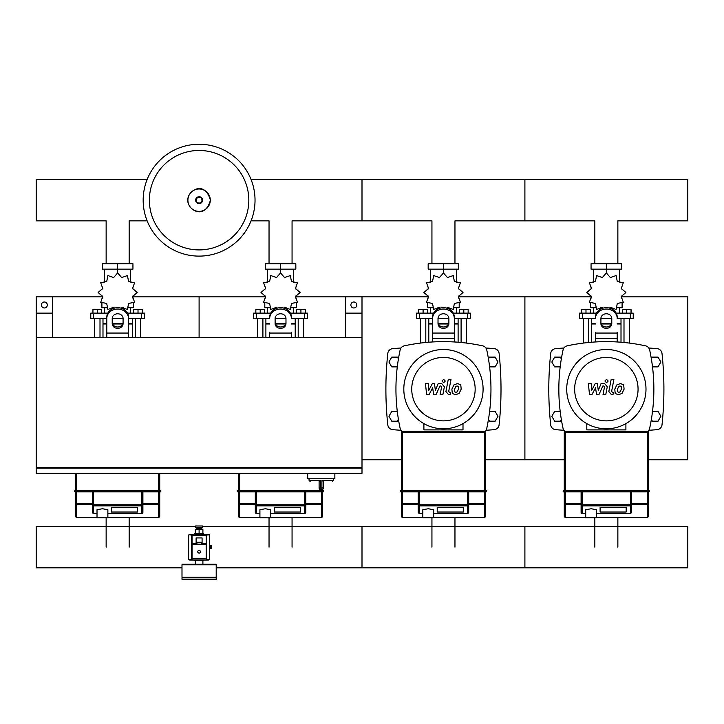 <?xml version="1.0" encoding="UTF-8"?>
<svg xmlns="http://www.w3.org/2000/svg" width="724" height="724" viewBox="0 0 724 724"><rect width="100%" height="100%" fill="white"/><g stroke="black" fill="none" stroke-linecap="round" stroke-linejoin="round"><path stroke-width="1.09" d="M345.71 337.565L362 337.565L362 313.13L345.71 313.13L345.71 337.565M52.49 337.565L36.2 337.565L36.2 313.13L52.49 313.13L52.49 337.565M319.103 487.976A1.629 1.629 0 0 0 320.732 489.605L320.651 487.976L319.103 487.976L319.103 481.46L320.651 480.374L309.058 480.374L310.144 481.46M323.447 487.976L321.899 487.976L321.818 489.605L320.732 489.605L321.818 489.605A1.629 1.629 0 0 0 323.447 487.976L323.447 481.46L321.899 480.374L321.899 487.976L320.651 487.976L320.651 480.374M334.85 473.315L334.85 478.745L307.7 478.745L307.7 473.315M36.743 467.614L36.743 468.156M36.2 468.156L36.2 473.315L362 473.315L362 468.156L36.2 468.156M361.457 468.156L361.457 467.614M36.2 467.614L362 467.614L362 337.565L36.2 337.565L36.2 467.614M47.331 304.985A2.986 2.986 0 0 1 44.345 307.971A2.986 2.986 0 0 1 41.359 304.985A2.986 2.986 0 0 1 44.345 301.998A2.986 2.986 0 0 1 47.331 304.985M52.49 313.13L52.49 296.84L36.2 296.84L36.2 313.13M356.841 304.985A2.986 2.986 0 0 0 353.855 301.998A2.986 2.986 0 0 0 350.868 304.985A2.986 2.986 0 0 0 353.855 307.971A2.986 2.986 0 0 0 356.841 304.985M345.71 313.13L345.71 296.84L362 296.84L362 313.13M617.862 263.717L617.862 220.847L687.8 220.847L687.8 179.525L524.9 179.525L524.9 220.847L524.9 179.525L362 179.525L362 220.847L362 179.525L251.074 179.525M594.838 263.717L594.838 220.847L454.962 220.847L454.962 263.717M431.938 263.717L431.938 220.847L292.062 220.847L292.062 263.717M269.038 263.717L269.038 220.847L251.074 220.847M129.162 263.717L129.162 220.847L147.126 220.847M106.138 263.717L106.138 220.847L36.2 220.847L36.2 179.525L147.126 179.525M651.365 419.404L652.396 421.187L658.044 421.187L660.867 416.3L658.044 411.413L652.514 411.413M488.465 419.404L489.496 421.187L495.144 421.187L497.967 416.3L495.144 411.413L489.614 411.413M651.365 358.896L652.396 357.113L658.044 357.113L660.867 362L658.044 366.887L652.514 366.887M488.465 358.896L489.496 357.113L495.144 357.113L497.967 362L495.144 366.887L489.614 366.887M561.335 419.404L560.304 421.187L554.656 421.187L551.833 416.3L554.656 411.413L560.186 411.413M398.435 419.404L397.404 421.187L391.756 421.187L388.933 416.3L391.756 411.413L397.286 411.413M561.335 358.896L560.304 357.113L554.656 357.113L551.833 362L554.656 366.887L560.186 366.887M398.435 358.896L397.404 357.113L391.756 357.113L388.933 362L391.756 366.887L397.286 366.887M197.743 551.779A1.357 1.357 0 0 0 199.1 553.136A1.357 1.357 0 0 0 200.458 551.779A1.357 1.357 0 0 0 199.1 550.421A1.357 1.357 0 0 0 197.743 551.779A1.357 1.357 0 0 0 199.1 553.136A1.357 1.357 0 0 0 200.458 551.779M209.553 548.521L211.589 548.521L211.589 545.806L209.553 545.806M210.503 548.521L210.503 545.806M182.538 579.743A0.543 0.543 0 0 1 181.995 579.2L181.995 577.842L216.205 577.842L216.205 579.2A0.543 0.543 0 0 1 215.662 579.743L182.538 579.743L215.662 579.743M202.087 537.932L202.087 542.276L196.113 542.276L196.113 537.932L202.087 537.932M202.087 542.276L202.087 544.176L196.113 544.176L196.113 542.276M208.331 559.38L206.159 559.38A0.543 0.543 0 0 0 206.702 558.837L206.702 544.72A0.543 0.543 0 0 0 206.159 544.176L192.041 544.176A0.543 0.543 0 0 0 191.498 544.72L191.498 558.837A0.543 0.543 0 0 0 192.041 559.38L189.869 559.38M206.702 535.489L206.159 535.489L206.702 558.837L206.702 535.489A0.543 0.543 0 0 0 206.159 534.946L192.041 534.946A0.543 0.543 0 0 0 191.498 535.489L191.498 544.72L191.498 543.634L192.041 543.634L192.041 535.489L206.159 535.489L206.159 534.946L208.331 534.946M189.869 534.946L206.159 534.946M206.159 559.38L206.159 558.837L192.041 558.837L192.041 544.176L196.113 544.176M202.087 544.176L206.159 544.176L206.159 558.837L206.702 558.837M189.869 534.267L208.331 534.267A1.222 1.222 0 0 1 209.553 535.489L209.553 558.837A1.222 1.222 0 0 1 208.331 560.059L189.869 560.059A1.222 1.222 0 0 1 188.647 558.837L188.647 535.489A1.222 1.222 0 0 1 189.869 534.267M196.385 529.244L196.385 528.158L201.815 528.158L201.815 529.244M199.1 527.615L202.63 527.615L202.63 525.986L195.571 525.986L195.571 527.615L199.1 527.615M199.1 533.588L195.028 533.588A0.543 0.543 0 0 0 194.484 534.131L203.715 534.131A0.543 0.543 0 0 0 203.173 533.588L199.1 533.588L202.901 533.588L202.901 529.244L195.299 529.244L195.299 533.588L199.1 533.588L199.1 529.244M209.689 545.806L209.553 544.448M209.553 549.878L209.689 548.521M182.538 564.268A0.543 0.543 0 0 0 181.995 564.811L216.205 564.811A0.543 0.543 0 0 0 215.662 564.268L182.538 564.268M182.538 577.842L181.995 577.299L216.205 577.299L216.205 564.811M203.173 560.738A0.543 0.543 0 0 0 203.715 560.195L194.484 560.195A0.543 0.543 0 0 0 195.028 560.738L203.173 560.738M626.169 512.031L600.106 512.031L600.106 507.424L626.169 507.424L626.169 512.031L600.106 512.031L600.106 507.424L626.169 507.424L626.169 512.031M648.433 516.212A1.086 1.086 180 0 1 647.346 517.298A1.086 1.086 0 0 0 648.433 516.212L648.433 503.741L648.433 516.212A1.086 1.086 180 0 1 647.346 517.298L565.354 517.298A1.086 1.086 180 0 1 564.268 516.212A1.086 1.086 0 0 0 565.354 517.298L565.354 517.298A1.086 1.086 180 0 1 564.268 516.212L564.268 503.741A1.086 1.05 -0 0 0 565.354 504.791L565.354 503.741L564.268 503.741L564.268 491.858L649.247 491.858M596.576 517.298L596.033 517.841L586.259 517.841L585.716 517.298L585.716 509.732L591.146 508.746L596.576 509.732L596.576 517.298L647.346 517.298L647.346 504.791A1.086 1.05 0 0 0 648.433 503.741L648.433 491.587L563.182 491.587L563.453 490.772L649.247 490.772L649.519 491.587L648.433 491.587L648.433 491.044L649.519 491.044L648.433 490.772L648.433 432.319A1.086 1.086 0 0 0 647.346 431.233L565.354 431.233A1.086 1.086 0 0 0 564.268 432.319L564.268 490.772M563.453 491.858L564.268 491.858L564.268 491.044L648.433 490.772M581.101 491.858L581.101 512.447M581.101 512.004L581.101 504.791A1.086 1.059 0 0 0 582.187 505.85L630.514 505.85A1.086 1.059 -0 0 0 631.6 504.791L630.514 504.791L630.514 513.506L631.6 512.673L631.6 491.858M585.716 513.506L581.951 513.533L581.101 512.673M648.433 503.741L647.346 503.741L647.346 504.791L631.6 504.791L631.6 512.004M463.269 512.031L437.206 512.031L437.206 507.424L463.269 507.424L463.269 512.031L437.206 512.031L437.206 507.424L463.269 507.424L463.269 512.031M485.533 516.212A1.086 1.086 180 0 1 484.446 517.298A1.086 1.086 0 0 0 485.533 516.212L485.533 503.741L485.533 516.212A1.086 1.086 180 0 1 484.446 517.298L402.454 517.298A1.086 1.086 180 0 1 401.368 516.212A1.086 1.086 0 0 0 402.454 517.298L402.454 517.298A1.086 1.086 180 0 1 401.368 516.212L401.368 503.741A1.086 1.05 -0 0 0 402.454 504.791L402.454 503.741L401.368 503.741L401.368 491.858L486.347 491.858L486.619 491.044L485.533 490.772L486.347 490.772M433.676 517.298L433.133 517.841L423.359 517.841L422.816 517.298L422.816 509.732L428.246 508.746L433.676 509.732L433.676 517.298L484.446 517.298L484.446 504.791A1.086 1.05 0 0 0 485.533 503.741L485.533 491.587L400.281 491.587L400.553 490.772L485.533 490.772L485.533 432.319A1.086 1.086 0 0 0 484.446 431.233L402.454 431.233A1.086 1.086 0 0 0 401.368 432.319L401.368 490.772M400.553 491.858L401.368 491.858L401.368 491.044L486.619 491.044M418.201 491.858L418.201 512.673L419.287 513.506L419.287 504.791L418.201 504.791A1.086 1.059 0 0 0 419.287 505.85L467.614 505.85A1.086 1.059 -0 0 0 468.7 504.791L468.7 491.858M485.533 503.741L484.446 503.741L484.446 504.791L468.7 504.791L468.7 512.673L467.849 513.533L433.676 513.506M418.201 512.004L418.201 504.791L402.454 504.791L402.454 517.298L422.816 517.298M300.37 512.031L274.306 512.031L274.306 507.424L300.37 507.424L300.37 512.031L274.306 512.031L274.306 507.424L300.37 507.424L300.37 512.031M322.632 516.212A1.086 1.086 180 0 1 321.547 517.298A1.086 1.086 0 0 0 322.632 516.212L322.632 503.741L322.632 516.212A1.086 1.086 180 0 1 321.547 517.298L239.553 517.298A1.086 1.086 180 0 1 238.468 516.212A1.086 1.086 0 0 0 239.553 517.298L239.553 517.298A1.086 1.086 180 0 1 238.468 516.212L238.468 503.741A1.086 1.05 -0 0 0 239.553 504.791L239.553 503.741L238.468 503.741L238.468 491.858L323.447 491.858L323.719 491.044L322.632 490.772L323.447 490.772M270.776 517.298L270.233 517.841L260.459 517.841L259.916 517.298L259.916 509.732L265.346 508.746L270.776 509.732L270.776 517.298L321.547 517.298L321.547 504.791A1.086 1.05 0 0 0 322.632 503.741L322.632 491.587L237.382 491.587L237.653 490.772L322.632 490.772L322.632 489.388M237.653 491.858L238.468 491.858L238.468 491.044L323.719 491.044M255.301 491.858L255.301 512.447M305.799 512.447L305.799 491.858M259.916 513.506L256.151 513.533L255.301 512.673M305.799 512.673L304.949 513.533L270.776 513.506M238.468 473.315L238.468 490.772M137.47 512.031L111.406 512.031L111.406 507.424L137.47 507.424L137.47 512.031L111.406 512.031L111.406 507.424L137.47 507.424L137.47 512.031M159.733 516.212A1.086 1.086 180 0 1 158.647 517.298A1.086 1.086 0 0 0 159.733 516.212L159.733 503.741L159.733 516.212A1.086 1.086 180 0 1 158.647 517.298L76.654 517.298A1.086 1.086 180 0 1 75.567 516.212L75.567 503.741L75.567 516.212A1.086 1.086 0 0 0 76.654 517.298L76.654 517.298A1.086 1.086 180 0 1 75.567 516.212M107.876 517.298L107.333 517.841L97.559 517.841L97.016 517.298L97.016 509.732L102.446 508.746L107.876 509.732L107.876 517.298L158.647 517.298L158.647 504.791A1.086 1.05 0 0 0 159.733 503.741L159.733 491.858L160.547 491.858M75.567 491.858L75.567 503.741A1.086 1.05 -0 0 0 76.654 504.791L76.654 491.858L75.567 491.858L75.567 491.044L74.753 490.772L75.567 490.772L74.481 491.044L74.753 491.858L159.733 491.587L74.753 491.858M160.547 490.772L159.733 490.772L160.547 490.772L160.819 491.587L159.733 491.587L159.733 491.044L160.819 491.044M159.733 473.315L159.733 490.772L75.567 490.772L75.567 473.315M76.654 491.858L159.733 491.858M92.4 491.858L92.4 512.447M142.9 512.447L142.9 491.858M97.016 513.506L93.251 513.533L92.4 512.673M142.9 512.673L142.049 513.533L107.876 513.506M159.733 503.741L158.647 503.741L158.647 504.791L141.814 504.791L141.814 505.85A1.086 1.059 -0 0 0 142.9 504.791L142.9 512.004M255.029 200.186A55.929 55.929 0 0 1 199.1 256.115A55.929 55.929 0 0 1 143.171 200.186A55.929 55.929 0 0 1 199.1 144.257A55.929 55.929 0 0 1 255.029 200.186A55.929 55.929 0 0 0 199.1 144.257A55.929 55.929 0 0 0 143.171 200.186M199.1 150.465A49.721 49.721 0 0 1 248.821 200.186A49.721 49.721 0 0 1 199.1 249.907A49.721 49.721 0 0 1 149.379 200.186A49.721 49.721 0 0 1 199.1 150.465M623.998 342.479L623.998 318.56M629.428 343.086L629.428 318.56M622.369 313.13L622.369 309.655L626.712 309.655L626.712 313.13M626.712 309.655L631.057 309.655L631.057 313.13M583.273 343.086L583.273 318.56M588.702 342.479L588.702 318.56M581.644 313.13L581.644 309.655L585.988 309.655L585.988 313.13M585.988 309.655L590.332 309.655L590.332 313.13M609.418 308.08L610.359 307.447L616.124 309.429L617.291 303.437L623.283 302.27L621.301 296.505L625.898 292.496L621.301 288.487L623.283 282.722L617.291 281.555L616.124 275.563L610.359 277.545L606.35 272.948L602.341 277.545L596.576 275.563L595.409 281.555L589.417 282.722L591.399 288.487L586.802 292.496L591.399 296.505L589.417 302.27L595.409 303.437L596.576 309.429L602.341 307.447L603.282 308.08M622.097 303.112L622.097 307.7L617.101 307.7M611.943 307.7L609.88 307.7M606.35 272.948L606.35 269.147L591.065 269.147L591.065 263.717L621.635 263.717L621.635 269.147L606.35 269.147L606.35 263.717M593.318 307.7L593.318 313.13M619.382 307.7L619.382 313.13M619.382 282.116L619.382 269.147M593.318 282.116L593.318 269.147M591.218 287.066L591.146 288.966M602.821 307.7L600.757 307.7M595.599 307.7L590.603 307.7L590.603 303.112M611.418 323.99L601.282 323.99M595.49 323.99L591.689 323.99L591.689 342.217M611.617 323.447L601.083 323.447M595.49 323.447L591.689 323.447L592.232 323.99M617.21 318.56L633.229 318.56L633.229 313.13L616.196 313.13M600.92 318.56L611.78 318.56M596.504 313.13L579.471 313.13L579.471 318.56L595.49 318.56M621.011 318.56L621.011 323.447L617.21 323.447M621.011 342.217L621.011 323.99L617.21 323.99M461.098 342.479L461.098 318.56M466.528 343.086L466.528 318.56M459.469 313.13L459.469 309.655L463.812 309.655L463.812 313.13M463.812 309.655L468.156 309.655L468.156 313.13M420.373 343.086L420.373 318.56M425.803 342.479L425.803 318.56M418.743 313.13L418.743 309.655L423.088 309.655L423.088 313.13M423.088 309.655L427.432 309.655L427.432 313.13M446.518 308.08L447.459 307.447L453.224 309.429L454.391 303.437L460.383 302.27L458.401 296.505L462.998 292.496L458.401 288.487L460.383 282.722L454.391 281.555L453.224 275.563L447.459 277.545L443.45 272.948L439.441 277.545L433.676 275.563L432.509 281.555L426.517 282.722L428.499 288.487L423.902 292.496L428.499 296.505L426.517 302.27L432.509 303.437L433.676 309.429L439.441 307.447L440.382 308.08M459.197 303.112L459.197 307.7L454.201 307.7M449.043 307.7L446.979 307.7M443.45 272.948L443.45 269.147L428.165 269.147L428.165 263.717L458.735 263.717L458.735 269.147L443.45 269.147L443.45 263.717M430.418 307.7L430.418 313.13M456.482 307.7L456.482 313.13M456.482 282.116L456.482 269.147M430.418 282.116L430.418 269.147M428.318 287.066L428.246 288.966M439.921 307.7L437.857 307.7M432.699 307.7L427.703 307.7L427.703 303.112M448.518 323.99L438.382 323.99M432.59 323.99L428.789 323.99L428.789 342.217M448.717 323.447L438.183 323.447M432.59 323.447L428.789 323.447L429.332 323.99M454.31 318.56L470.329 318.56L470.329 313.13L453.296 313.13M438.02 318.56L448.88 318.56M433.604 313.13L416.572 313.13L416.572 318.56L432.59 318.56M458.111 318.56L458.111 323.447L454.31 323.447M458.111 342.217L458.111 323.99L454.31 323.99M298.197 337.565L298.197 318.56M303.627 337.565L303.627 318.56M296.568 313.13L296.568 309.655L300.913 309.655L300.913 313.13M300.913 309.655L305.257 309.655L305.257 313.13M257.473 337.565L257.473 318.56M262.903 337.565L262.903 318.56M255.844 313.13L255.844 309.655L260.188 309.655L260.188 313.13M260.188 309.655L264.531 309.655L264.531 313.13M283.618 308.08L284.559 307.447L290.324 309.429L291.491 303.437L297.483 302.27L295.501 296.505L300.098 292.496L295.501 288.487L297.483 282.722L291.491 281.555L290.324 275.563L284.559 277.545L280.55 272.948L276.541 277.545L270.776 275.563L269.609 281.555L263.617 282.722L265.599 288.487L261.002 292.496L265.599 296.505L263.617 302.27L269.609 303.437L270.776 309.429L276.541 307.447L277.482 308.08M296.297 303.112L296.297 307.7L291.301 307.7M286.143 307.7L284.079 307.7M280.55 272.948L280.55 269.147L265.265 269.147L265.265 263.717L295.835 263.717L295.835 269.147L280.55 269.147L280.55 263.717M267.518 307.7L267.518 313.13M293.582 307.7L293.582 313.13M293.582 282.116L293.582 269.147M267.518 282.116L267.518 269.147M265.418 287.066L265.346 288.966M277.021 307.7L274.957 307.7M269.799 307.7L264.803 307.7L264.803 303.112M285.618 323.99L275.482 323.99M269.69 323.99L265.889 323.99L265.889 337.565M285.817 323.447L275.283 323.447M269.69 323.447L265.889 323.447L266.432 323.99M291.41 318.56L307.428 318.56L307.428 313.13L290.396 313.13M275.12 318.56L285.98 318.56M270.704 313.13L253.672 313.13L253.672 318.56L269.69 318.56M295.211 318.56L295.211 323.447L291.41 323.447M295.211 337.565L295.211 323.99L291.41 323.99M135.298 337.565L135.298 318.56M140.727 337.565L140.727 318.56M133.668 313.13L133.668 309.655L138.013 309.655L138.013 313.13M138.013 309.655L142.357 309.655L142.357 313.13M94.573 337.565L94.573 318.56M100.002 337.565L100.002 318.56M92.944 313.13L92.944 309.655L97.288 309.655L97.288 313.13M97.288 309.655L101.632 309.655L101.632 313.13M120.718 308.08L121.659 307.447L127.424 309.429L128.591 303.437L134.583 302.27L132.601 296.505L137.198 292.496L132.601 288.487L134.583 282.722L128.591 281.555L127.424 275.563L121.659 277.545L117.65 272.948L113.641 277.545L107.876 275.563L106.709 281.555L100.717 282.722L102.699 288.487L98.102 292.496L102.699 296.505L100.717 302.27L106.709 303.437L107.876 309.429L113.641 307.447L114.582 308.08M133.397 303.112L133.397 307.7L128.401 307.7M123.243 307.7L121.18 307.7M117.65 272.948L117.65 269.147L102.365 269.147L102.365 263.717L132.935 263.717L132.935 269.147L117.65 269.147L117.65 263.717M104.618 307.7L104.618 313.13M130.682 307.7L130.682 313.13M130.682 282.116L130.682 269.147M104.618 282.116L104.618 269.147M102.518 287.066L102.446 288.966M114.12 307.7L112.057 307.7M106.899 307.7L101.903 307.7L101.903 303.112M122.718 323.99L112.582 323.99M106.79 323.99L102.989 323.99L102.989 337.565M122.917 323.447L112.383 323.447M106.79 323.447L102.989 323.447L103.532 323.99M128.51 318.56L144.528 318.56L144.528 313.13L127.496 313.13M112.22 318.56L123.08 318.56M107.804 313.13L90.772 313.13L90.772 318.56L106.79 318.56M132.311 318.56L132.311 323.447L128.51 323.447M132.311 337.565L132.311 323.99L128.51 323.99M617.862 517.298L617.862 547.163M594.838 517.841L594.838 547.163M454.962 517.298L454.962 547.163M431.938 517.841L431.938 547.163M292.062 517.298L292.062 547.163M269.038 517.841L269.038 547.163M129.162 517.298L129.162 547.163M106.138 517.841L106.138 547.163M202.63 526.502L687.8 526.502L687.8 567.824L524.9 567.824L524.9 526.502L524.9 567.824L362 567.824L362 526.502L362 567.824L216.205 567.824M181.995 567.824L36.2 567.824L36.2 526.502L195.571 526.502M621.228 386.48L620.043 385.992L618.676 386.48L617.527 389.141L617.644 391.82L618.812 392.308L620.197 391.82L621.346 389.141L621.228 386.48M616.857 384.878L614.785 389.141L615.201 393.422L618.332 394.77L622.016 393.422L624.088 389.141L623.672 384.878L620.522 383.53L616.857 384.878M611.137 379.62L608.83 391.503L611.427 394.643L612.993 394.643L613.436 392.327L612.386 392.327L611.608 391.331L613.88 379.62L611.137 379.62M606.54 382.715L608.196 381.05L606.54 379.385L604.875 381.05L606.54 382.715M588.368 383.657L589.517 394.643L591.915 394.643L595.562 387.747L596.522 394.643L598.92 394.643L602.866 385.973L603.716 385.973L604.495 386.96L603.02 394.652L605.762 394.652L607.273 386.779L604.667 383.648L601.029 383.648L598.286 390.444L597.345 383.657L595.2 383.657L591.644 390.444L591.191 383.648L588.368 383.648M458.328 386.48L457.143 385.992L455.776 386.48L454.627 389.141L454.744 391.82L455.912 392.308L457.297 391.82L458.446 389.141L458.328 386.48M453.957 384.878L451.885 389.141L452.301 393.422L455.432 394.77L459.116 393.422L461.188 389.141L460.772 384.878L457.622 383.53L453.957 384.878M448.237 379.62L445.93 391.503L448.527 394.643L450.093 394.643L450.536 392.327L449.486 392.327L448.708 391.331L450.98 379.62L448.237 379.62M443.64 382.715L445.296 381.05L443.64 379.385L441.975 381.05L443.64 382.715M425.468 383.657L426.617 394.643L429.015 394.643L432.662 387.747L433.622 394.643L436.02 394.643L439.966 385.973L440.816 385.973L441.595 386.96L440.12 394.652L442.862 394.652L444.373 386.779L441.767 383.648L438.129 383.648L435.386 390.444L434.445 383.657L432.3 383.657L428.744 390.444L428.291 383.648L425.468 383.648M645.989 389.15A39.639 39.639 0 0 1 606.35 428.789A39.639 39.639 0 0 1 566.711 389.15A39.639 39.639 0 0 1 606.35 349.511A39.639 39.639 0 0 1 645.989 389.15M638.061 389.15A31.711 31.711 0 0 1 606.35 420.861A31.711 31.711 0 0 1 574.639 389.15A31.711 31.711 0 0 1 606.35 357.439A31.711 31.711 0 0 1 638.061 389.15M586.802 423.631L586.802 429.875L625.898 429.875L625.898 423.631M483.089 389.15A39.639 39.639 0 0 1 443.45 428.789A39.639 39.639 0 0 1 403.811 389.15A39.639 39.639 0 0 1 443.45 349.511A39.639 39.639 0 0 1 483.089 389.15M475.161 389.15A31.711 31.711 0 0 1 443.45 420.861A31.711 31.711 0 0 1 411.739 389.15A31.711 31.711 0 0 1 443.45 357.439A31.711 31.711 0 0 1 475.161 389.15M423.902 423.631L423.902 429.875L462.998 429.875L462.998 423.631M564.883 431.341A5.43 5.43 0 0 1 563.037 428.309A184.792 184.792 0 0 1 563.037 349.991A5.43 5.43 0 0 1 567.191 345.837A184.792 184.792 0 0 1 645.509 345.837A5.43 5.43 0 0 1 649.663 349.991A184.792 184.792 0 0 1 649.663 428.309A5.43 5.43 0 0 1 647.817 431.341M617.21 332.334L617.21 341.954M595.49 341.954L595.49 332.334M600.92 318.46L600.92 323.655A5.43 4.706 180 0 0 606.35 328.352A5.43 4.706 180 0 0 611.78 323.655L611.78 318.46A5.43 4.706 180 0 0 606.35 313.764A5.43 4.706 180 0 0 600.92 318.46M611.78 322.298A5.43 4.706 0 0 1 606.35 326.995A5.43 4.706 0 0 1 600.92 322.298M617.21 318.46A10.86 9.403 180 0 0 606.35 309.058A10.86 9.403 180 0 0 595.49 318.46M595.49 317.103A10.86 9.403 -0 0 1 606.35 307.7A10.86 9.403 -0 0 1 617.21 317.103M486.763 428.309A5.43 5.43 0 0 1 484.917 431.341A5.43 5.43 0 0 0 486.763 428.309A184.792 184.792 0 0 0 486.763 349.991A5.43 5.43 0 0 0 482.609 345.837A184.792 184.792 0 0 0 404.291 345.837A5.43 5.43 0 0 0 400.137 349.991A184.792 184.792 0 0 0 400.137 428.309A5.43 5.43 0 0 0 401.983 431.341M432.59 341.954L432.59 317.103A10.86 9.403 -0 0 1 443.45 307.7A10.86 9.403 -0 0 1 454.31 317.103L454.31 341.954M438.02 318.46L438.02 323.655A5.43 4.706 180 0 0 443.45 328.352A5.43 4.706 180 0 0 448.88 323.655L448.88 318.46A5.43 4.706 180 0 0 443.45 313.764A5.43 4.706 180 0 0 438.02 318.46M448.88 322.298A5.43 4.706 0 0 1 443.45 326.995A5.43 4.706 0 0 1 438.02 322.298M432.59 317.103L432.59 332.334M454.31 318.46A10.86 9.403 180 0 0 443.45 309.058A10.86 9.403 180 0 0 432.59 318.46M291.41 332.334L291.41 337.565M275.12 318.46L275.12 323.655A5.43 4.706 180 0 0 280.55 328.352A5.43 4.706 180 0 0 285.98 323.655L285.98 318.46A5.43 4.706 180 0 0 280.55 313.764A5.43 4.706 180 0 0 275.12 318.46M285.98 322.298A5.43 4.706 0 0 1 280.55 326.995A5.43 4.706 0 0 1 275.12 322.298M269.69 337.565L269.69 332.334M291.41 318.46A10.86 9.403 180 0 0 280.55 309.058A10.86 9.403 180 0 0 269.69 318.46M269.69 317.103A10.86 9.403 -0 0 1 280.55 307.7A10.86 9.403 -0 0 1 291.41 317.103M106.79 337.565L106.79 317.103A10.86 9.403 -0 0 1 117.65 307.7A10.86 9.403 -0 0 1 128.51 317.103L128.51 337.565M112.22 318.46L112.22 323.655A5.43 4.706 180 0 0 117.65 328.352A5.43 4.706 180 0 0 123.08 323.655L123.08 318.46A5.43 4.706 180 0 0 117.65 313.764A5.43 4.706 180 0 0 112.22 318.46M123.08 322.298A5.43 4.706 0 0 1 117.65 326.995A5.43 4.706 0 0 1 112.22 322.298M106.79 317.103L106.79 332.334M128.51 318.46A10.86 9.403 180 0 0 117.65 309.058A10.86 9.403 180 0 0 106.79 318.46M563.915 348A611.472 611.472 0 0 0 555.643 348.633A5.43 5.43 0 0 0 550.692 353.466A335.963 335.963 0 0 0 550.692 424.834A5.43 5.43 0 0 0 555.643 429.667A611.472 611.472 0 0 0 563.915 430.3M648.785 430.3A611.472 611.472 0 0 0 657.057 429.667A5.43 5.43 0 0 0 662.008 424.834A335.963 335.963 0 0 0 662.008 353.466A5.43 5.43 0 0 0 657.057 348.633A611.472 611.472 0 0 0 648.785 348M401.015 348A611.472 611.472 0 0 0 392.743 348.633A5.43 5.43 0 0 0 387.793 353.466A335.963 335.963 0 0 0 387.793 424.834A5.43 5.43 0 0 0 392.743 429.667A611.472 611.472 0 0 0 401.015 430.3M485.885 430.3A611.472 611.472 0 0 0 494.157 429.667A5.43 5.43 0 0 0 499.108 424.834A335.963 335.963 0 0 0 499.108 353.466A5.43 5.43 0 0 0 494.157 348.633A611.472 611.472 0 0 0 485.885 348M648.433 459.74L687.8 459.74L687.8 296.84L621.554 296.84M458.654 296.84L524.9 296.84L524.9 459.74L524.9 296.84L591.146 296.84M485.533 459.74L564.268 459.74M362 296.84L428.246 296.84M362 459.74L401.368 459.74M132.854 296.84L199.1 296.84L199.1 337.565L199.1 296.84L265.346 296.84M295.754 296.84L345.71 296.84M52.49 296.84L102.446 296.84M333.493 478.745L333.493 480.374L321.899 480.374M200.403 551.779A1.303 1.303 0 0 1 199.1 553.082A1.303 1.303 0 0 1 197.797 551.779A1.303 1.303 0 0 1 199.1 550.475A1.303 1.303 0 0 1 200.403 551.779M181.995 579.2L216.205 579.2M196.928 544.176L196.928 542.276M201.272 544.176L201.272 542.276M191.498 558.837L192.041 559.38M206.702 544.72L191.498 544.72M192.041 534.946L191.498 535.489M192.041 544.176L192.041 543.634L196.113 543.634M202.087 543.634L206.159 543.634L206.159 544.176M585.716 517.298L565.354 517.298L565.354 504.791L582.187 504.791L582.187 491.858M581.101 503.741L565.354 503.741L565.354 491.858M647.346 491.858L647.346 503.741L631.6 503.741M630.514 513.506L596.576 513.506M582.187 513.506L582.187 504.791L630.514 504.791L630.514 491.858M564.268 432.319L565.354 432.319L565.354 431.233M647.346 431.233L647.346 432.319L648.433 432.319M565.354 490.772L565.354 432.319L647.346 432.319L647.346 490.772M485.533 490.772L485.533 491.587L486.619 491.587M418.201 503.741L402.454 503.741L402.454 491.858M484.446 491.858L484.446 503.741L468.7 503.741M422.816 513.506L419.287 513.506M468.7 504.791L467.614 504.791L467.614 513.506M467.614 491.858L467.614 504.791L419.287 504.791L419.287 491.858M401.368 432.319L402.454 432.319L402.454 431.233M484.446 431.233L484.446 432.319L485.533 432.319M402.454 490.772L402.454 432.319L484.446 432.319L484.446 490.772M322.632 490.772L322.632 491.587L323.719 491.587M322.632 503.741L321.547 503.741L321.547 504.791L304.714 504.791L304.714 505.85A1.086 1.059 -0 0 0 305.799 504.791M259.916 517.298L239.553 517.298L239.553 504.791L255.301 504.791A1.086 1.059 0 0 0 256.387 505.85L256.387 504.791L255.301 504.791M255.301 503.741L239.553 503.741L239.553 491.858M321.547 491.858L321.547 503.741L305.799 503.741M304.714 491.858L304.714 504.791L256.387 504.791L256.387 491.858M256.387 513.506L256.387 505.85L304.714 505.85L304.714 513.506M321.547 489.605L321.547 490.772M239.553 490.772L239.553 473.315M159.733 490.772L75.567 490.772M92.4 503.741L75.567 503.741M97.016 517.298L76.654 517.298L76.654 504.791L92.4 504.791A1.086 1.059 0 0 0 93.487 505.85L93.487 504.791L92.4 504.791M158.647 491.858L158.647 503.741L142.9 503.741M141.814 491.858L141.814 504.791L93.487 504.791L93.487 491.858M93.487 513.506L93.487 505.85L141.814 505.85L141.814 513.506M158.647 473.315L158.647 490.772M76.654 490.772L76.654 473.315M210.295 200.186A11.195 11.195 0 0 1 199.1 211.381A11.195 11.195 0 0 1 187.905 200.186A11.195 11.195 0 0 1 199.1 188.991A11.195 11.195 0 0 1 210.295 200.186M202.557 200.186A3.457 3.457 0 0 1 199.1 203.643A3.457 3.457 0 0 1 195.643 200.186A3.457 3.457 0 0 1 199.1 196.729A3.457 3.457 0 0 1 202.557 200.186M201.978 200.186A2.878 2.878 0 0 1 199.1 203.064A2.878 2.878 0 0 1 196.222 200.186A2.878 2.878 0 0 1 199.1 197.308A2.878 2.878 0 0 1 201.978 200.186M630.36 318.56L630.36 313.13M582.34 318.56L582.34 313.13M467.46 318.56L467.46 313.13M419.44 318.56L419.44 313.13M304.56 318.56L304.56 313.13M256.54 318.56L256.54 313.13M141.66 318.56L141.66 313.13M93.64 318.56L93.64 313.13M617.21 338.488L595.49 338.488M617.21 333.058L595.49 333.058M454.31 338.488L432.59 338.488M454.31 333.058L432.59 333.058M291.41 333.058L269.69 333.058M128.51 333.058L106.79 333.058M333.493 480.374L332.406 481.46M309.058 478.745L309.058 480.374M200.729 528.158L200.729 527.615M197.471 527.615L197.471 528.158M195.299 564.268L195.299 560.738M181.995 577.299L181.995 564.811M215.662 577.842L216.205 577.299M202.901 564.268L202.901 560.738M630.749 513.533L596.576 513.533M585.716 513.533L581.951 513.533M467.849 513.533L433.676 513.533M422.816 513.533L419.051 513.533M304.949 513.533L270.776 513.533M259.916 513.533L256.151 513.533M142.049 513.533L107.876 513.533M97.016 513.533L93.251 513.533M187.806 200.186C187.281 209.842 204.82 220.612 210.394 200.186C204.82 179.76 187.281 190.53 187.806 200.186M621.554 287.066L621.554 288.966M621.554 296.026L621.554 298.089M591.146 296.026L591.146 298.089M591.689 318.56L591.689 323.447M620.468 323.99L621.011 323.447M458.654 287.066L458.654 288.966M458.654 296.026L458.654 298.089M428.246 296.026L428.246 298.089M428.789 318.56L428.789 323.447M457.568 323.99L458.111 323.447M295.754 287.066L295.754 288.966M295.754 296.026L295.754 298.089M265.346 296.026L265.346 298.089M265.889 318.56L265.889 323.447M294.668 323.99L295.211 323.447M132.854 287.066L132.854 288.966M132.854 296.026L132.854 298.089M102.446 296.026L102.446 298.089M102.989 318.56L102.989 323.447M131.768 323.99L132.311 323.447"/></g></svg>
